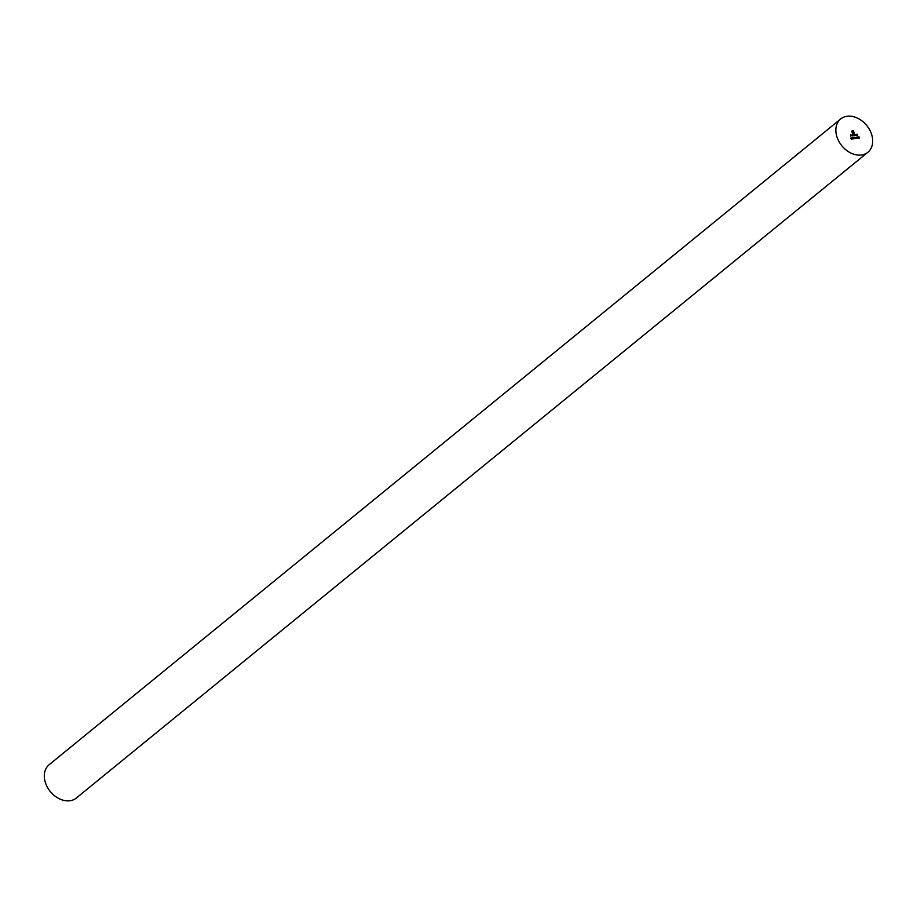 <?xml version="1.0" encoding="UTF-8"?>
<svg xmlns="http://www.w3.org/2000/svg" width="917" height="917" viewBox="0 0 917 917"><rect width="100%" height="100%" fill="white"/><g stroke="black" fill="none" stroke-linecap="round" stroke-linejoin="round"><path stroke-width="1.38" d="M867.86 152.291L76.317 798.031A21.504 16.047 -129.2 0 1 45.85 783.897A21.504 16.047 -129.2 0 1 49.14 764.709L840.683 118.969A21.504 16.047 -129.2 0 1 871.15 133.103A21.504 16.047 -129.2 0 1 867.86 152.291A21.504 16.047 -129.2 0 1 837.393 138.158A21.504 16.047 -129.2 0 1 840.683 118.969M856.26 137.298L856.937 138.352L856.26 137.298M855.16 137.424L855.928 138.501L855.022 137.745M854.931 137.756L855.584 137.619M853.349 138.375L853.165 137.63L853.991 138.478L853.75 137.539L853.899 138.834L853.349 138.375M853.165 137.63L853.991 138.478M853.75 137.539L853.899 138.834M852.455 135.899L852.076 134.639M853.773 135.705L853.44 134.81L854.323 134.661L854.931 135.533L854.346 134.776L853.773 135.705L853.819 134.856M853.647 134.81L854.873 135.544M854.346 134.776L854.335 135.624M857.063 135.212L857.108 134.249L857.739 135.108L857.131 134.363L857.063 135.212M856.73 134.352L857.682 135.12M857.131 134.363L857.086 135.212M855.504 134.501L855.538 135.452L854.953 135.051L855.607 134.49M854.953 135.051L855.572 134.673M859.344 138.02L858.851 136.748L859.286 138.066M858.736 137.435L858.851 136.748L859.412 137.367M850.827 136.14L850.368 134.925L850.827 136.14M851.859 131.12L853.44 130.695L854.071 133.573L853.418 133.561L853.979 132.667L853.326 130.959L852.397 131.097L852.672 133.676L852.546 131.418L853.681 132.633L852.558 133.939L851.904 131.085M852.031 130.982L853.383 130.73L854.197 132.965L853.693 133.767M852.397 131.097L852.019 131.956M858.518 138.146L858.037 136.862L858.472 138.192M857.922 137.561L858.037 136.862L858.587 137.493M856.157 135.349L856.203 134.386L856.845 135.246L856.226 134.49L856.157 135.349M855.916 134.444L856.776 135.257M856.226 134.49L856.191 135.338M851.194 139.212L850.816 137.974L851.927 139.097L851.056 138.605M852.982 134.501L853.154 135.808L853.085 134.49M852.569 135.407L853.188 135.028M851.423 135.613L852.042 135.67M851.297 135.292L851.916 135.212M852.684 138.983L852.225 137.768L853.177 138.547L852.684 138.983M852.237 137.802L852.97 138.948M854.289 138.456L854.518 137.39L854.988 138.639L854.289 138.456M857.097 137.034L857.682 138.272L857.097 137.034M857.223 137.149L857.682 138.272M850.861 136.14L850.701 135.533M851.973 132.002L852.672 133.676M852.741 132.495L853.567 132.335M853.257 133.836L852.913 132.759M858.69 137.481L858.793 136.782M858.897 136.862L859.447 137.653M857.865 137.607L857.98 136.908M858.083 136.988L858.621 137.779M855.55 134.535L855.882 135.384M850.953 138.524L851.549 138.398M851.412 137.928L851.859 139.109M853.028 134.524L853.486 135.75M854.484 137.481L854.839 138.238M855.527 137.653L855.389 138.456M856.421 137.172L856.879 138.364"/></g></svg>
